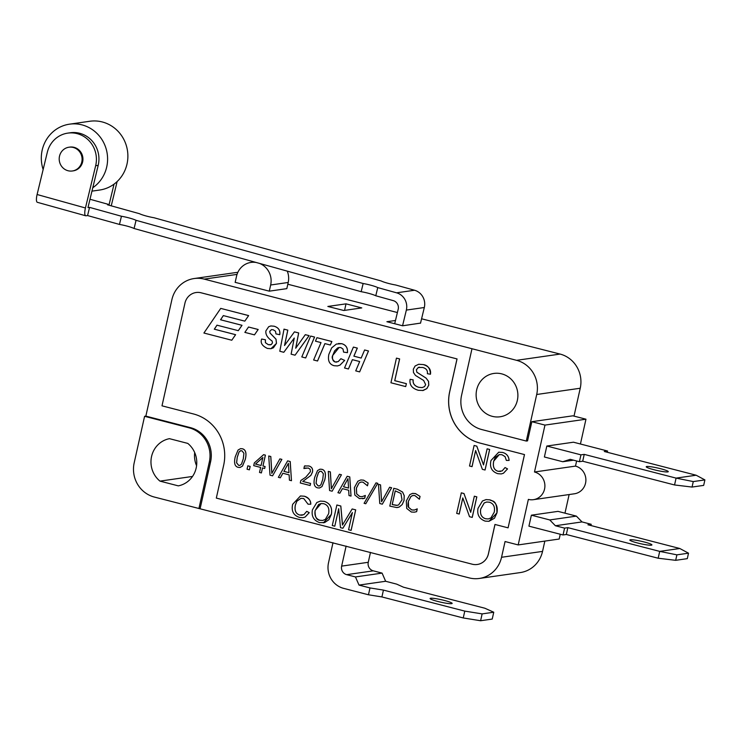 <?xml version="1.0" encoding="UTF-8"?>
<svg xmlns="http://www.w3.org/2000/svg" width="742" height="742" viewBox="0 0 742 742"><rect width="100%" height="100%" fill="white"/><g stroke="black" fill="none" stroke-linecap="round" stroke-linejoin="round"><path stroke-width="1.11" d="M573.566 460.179L562.761 461.737L544.387 456.989L546.835 446.035L573.464 442.204L607.577 451.025L607.299 452.268M546.835 446.035L580.949 454.846L584.232 454.382L676.083 478.108L696.154 475.223L704.9 479.907L693.278 481.577L676.083 478.108L674.552 484.962L692.054 487.058L703.676 485.389L704.9 479.907M607.577 451.025L604.303 451.498L696.154 475.223M667.754 471.921A11.297 1.261 -167.4 0 1 655.409 470.076A11.297 1.261 -167.4 0 1 646.226 466.746A11.297 1.261 -167.4 0 1 657.523 467.979A11.297 1.261 -167.4 0 1 668.273 471.671A11.297 1.261 -167.4 0 1 667.754 471.921M692.054 487.058L693.278 481.577M562.761 461.737L570.236 459.326L579.419 461.7L582.702 461.227L674.552 484.962M582.702 461.227L584.232 454.382M579.419 461.7L580.949 454.846M533.433 499.672L574.429 493.782A14.126 13.458 -98.2 0 0 585.883 480.556A14.126 13.458 -98.2 0 0 575.486 466.106L534.49 471.995A14.126 13.458 81.8 0 1 544.888 486.446A14.126 13.458 81.8 0 1 533.433 499.672A14.126 13.458 81.8 0 1 528.369 499.385L518.185 544.925L505.061 541.53L501.546 557.279A28.242 26.925 81.8 0 1 479.313 578.454A28.242 26.925 81.8 0 1 469.176 577.888L154.299 497.038A28.242 26.925 81.8 0 1 134.181 462.869L144.588 416.308L145.849 416.123L171.875 299.722A28.242 26.925 81.8 0 1 194.098 278.547A28.242 26.925 81.8 0 1 204.235 279.113L516.58 360.324A28.242 26.925 81.8 0 1 536.707 394.494L526.301 441.054L527.562 440.878L531.847 421.697L544.971 425.092L534.49 471.995M575.486 466.106L576.636 460.977M580.429 444.004L585.967 419.202L544.971 425.092M402.563 325.766L406.347 310.091L424.313 307.513L420.51 323.215M117.125 181.558L111.643 204.208A8.477 2.365 -74.4 0 1 111.207 205.822M394.688 323.725L398.185 309.275A7.058 6.734 -98.2 0 0 393.297 300.64L375.777 295.761A10.592 1.234 13.6 0 0 361.168 291.699L134.079 228.499A10.592 1.234 13.6 0 0 119.471 224.436L87.584 215.56L85.998 215.783A8.477 2.365 -74.4 0 1 85.701 215.774A8.477 2.365 -74.4 0 1 85.441 207.973L95.662 165.716L98.194 165.345A26.128 24.903 -98.2 0 0 70.314 132.762L67.772 133.124A26.128 24.903 81.8 0 1 95.662 165.716M114.055 184.118L109.111 204.569L107.525 204.801L139.413 213.677A10.592 1.234 -166.4 0 0 154.021 217.74L381.11 280.94A10.592 1.234 -166.4 0 0 395.718 285.002L414.546 290.243L396.58 292.821A14.126 13.458 81.8 0 1 406.347 310.091M85.441 207.973L37.1 194.515A8.477 2.365 105.6 0 0 37.36 202.316L85.701 215.774M37.1 194.515L47.321 152.258A26.128 24.903 81.8 0 1 67.772 133.124M68.941 147.222L69.785 147.101A12.002 11.445 81.8 0 1 82.594 162.071A12.002 11.445 81.8 0 1 73.198 170.864L72.354 170.985A12.002 11.445 81.8 0 1 59.323 160.736A12.002 11.445 81.8 0 1 68.941 147.222A12.002 11.445 81.8 0 1 81.75 162.201A12.002 11.445 81.8 0 1 72.354 170.985M119.471 224.436L121.447 216.256L89.559 207.38L87.584 215.56M89.559 207.38L87.973 207.602L98.194 165.345M43.147 169.528A34.735 33.112 81.8 0 1 42.313 149.615A34.735 33.112 81.8 0 1 69.507 124.174A34.735 33.112 81.8 0 1 105.373 146.517A34.735 33.112 81.8 0 1 92.778 187.735M91.962 191.139L99.669 190.035A34.735 33.112 -98.2 0 0 127.513 150.941A34.735 33.112 -98.2 0 0 89.801 121.261L69.507 124.174M121.447 216.256A10.592 1.234 -166.4 0 1 136.055 220.318L134.079 228.499M361.168 291.699L363.144 283.518A10.592 1.234 -166.4 0 1 377.752 287.59L375.777 295.761M396.58 292.821L377.752 287.59M363.144 283.518L136.055 220.318M424.313 307.513A14.126 13.458 -98.2 0 0 414.546 290.243M109.111 204.569L89.995 199.255M259.514 263.41A18.355 17.502 81.8 0 1 270.663 284.993L288.202 282.479A18.355 17.502 -98.2 0 0 287.265 271.136M420.538 323.104L402.637 325.784L386.888 321.713L395.467 320.479M270.663 284.993L269.281 291.161L286.82 288.638L288.202 282.479M235.149 282.424L236.54 276.182A18.355 17.502 81.8 0 1 250.991 262.418A18.355 17.502 81.8 0 1 256.222 262.492M563.048 534.963L564.579 528.118L567.853 527.645L566.322 534.49L563.048 534.963L528.925 526.152L531.374 515.189L558.003 511.368L576.376 516.117L582.016 521.923L591.207 524.288L587.924 524.761L679.783 548.496L688.52 553.18L676.899 554.849L659.703 551.38L679.783 548.496M531.374 515.189L549.748 519.938L576.376 516.117M567.853 527.645L659.703 551.38L658.173 558.225L675.674 560.321L687.296 558.652L688.52 553.18M675.674 560.321L676.899 554.849M564.579 528.118L555.387 525.744L582.016 521.923M651.374 545.194A11.297 1.261 -167.4 0 1 639.029 543.348A11.297 1.261 -167.4 0 1 629.847 540.018A11.297 1.261 -167.4 0 1 641.153 541.243A11.297 1.261 -167.4 0 1 651.903 544.943A11.297 1.261 -167.4 0 1 651.374 545.194M566.322 534.49L658.173 558.225M591.207 524.288L590.929 525.54M555.387 525.744L549.748 519.938M560.256 534.24L559.18 539.035L518.185 544.925M346.115 546.093L341.635 566.118A7.058 6.734 -98.2 0 0 346.672 574.66L373.3 570.839A7.058 6.734 81.8 0 1 368.264 562.297L341.635 566.118M370.481 552.391L368.264 562.297M463.249 617.956L464.78 611.111L482.133 613.894L480.603 620.739L463.249 617.956L381.907 596.939L368.468 594.778L343.611 588.36A21.184 20.192 81.8 0 1 328.52 562.733L332.991 542.708M480.603 620.739L492.224 619.069L493.755 612.224L484.86 608.227L403.518 587.21L396.618 584.112L385.645 581.274L382.093 573.112L373.3 570.839M368.468 594.778L369.998 587.933L359.017 585.095L355.464 576.933L346.672 574.66M355.464 576.933L382.093 573.112M430.62 598.247A11.297 1.261 -167.4 0 1 442.965 600.092A11.297 1.261 -167.4 0 1 452.147 603.422A11.297 1.261 -167.4 0 1 440.841 602.189A11.297 1.261 -167.4 0 1 430.091 598.497A11.297 1.261 -167.4 0 1 430.62 598.247M369.998 587.933L383.438 590.094L464.78 611.111M381.907 596.939L383.438 590.094M482.133 613.894L493.755 612.224M359.017 585.095L385.645 581.274M346.013 303.849L361.762 307.921L343.796 310.499L327.843 306.455L346.013 303.849L344.557 310.388M223.667 465.225A42.368 40.383 -98.2 0 0 193.486 413.962L161.997 405.828L184.953 303.116A14.126 13.458 81.8 0 1 196.064 292.524A14.126 13.458 81.8 0 1 201.138 292.812L457.007 358.924L449.661 391.795A42.368 40.383 -98.2 0 0 479.842 443.048L524.464 454.577L508.084 527.84L494.96 524.455L488.384 553.894A14.126 13.458 81.8 0 1 477.264 564.486A14.126 13.458 81.8 0 1 472.2 564.198L216.321 498.086L223.667 465.225M405.707 386.591L406.403 383.67L394.772 380.665L399.632 358.924L396.451 358.126L390.941 382.77L405.707 386.591L406.356 383.679L394.725 380.674L399.586 358.933L396.451 358.126M368.505 350.985L364.619 349.974L361.168 358.061L353.915 356.169L357.329 348.091L353.396 347.089L344.538 367.986L348.434 368.987L352.376 359.657L359.675 361.54L355.724 370.87L359.62 371.881L368.505 350.985L364.582 349.983M348.434 368.987L352.413 359.666M336.757 362.087L335.254 362.003C332.935 361.317 332.082 359.156 332.694 355.511L334.614 350.91L337.638 347.933L339.103 347.479L340.856 347.581L343.008 349.046L343.583 352.116L347.404 352.663C347.85 347.961 345.976 344.974 341.793 343.704L336.386 344.047L331.693 347.859L328.854 354.351C327.602 360.612 329.355 364.405 334.113 365.713L337.462 365.927L339.966 365.147L344.668 360.399L340.903 358.701L338.231 361.586L335.217 362.003C332.416 359.851 331.563 357.69 332.657 355.511L339.131 347.479M347.404 352.663L347.451 352.663C347.896 347.952 346.022 344.965 341.839 343.704L338.417 343.509M317.511 361.002L324.894 343.602L330.348 345.011L331.822 341.515L316.936 337.675L315.471 341.162L321.008 342.591L313.625 360L317.557 360.992L324.931 343.611M330.348 345.011L331.869 341.515L316.936 337.675M305.685 357.941L314.58 337.044L310.648 336.052L301.799 356.939L305.685 357.941L314.543 337.053L310.648 336.052M295.752 348.146L298.692 332.945L294.444 331.86L284.52 345.512L287.785 330.144L284.019 329.151L279.799 351.254L283.796 352.292L294.259 338.046L291.114 354.175L295.047 355.195L309.08 335.644L305.305 334.67L295.696 348.221L298.646 332.945L294.444 331.86M295.047 355.195L309.126 335.634L305.305 334.67M283.796 352.292L294.249 338.12M284.576 345.438L287.822 330.134L283.973 329.16M270.394 344.863L268.316 344.668L265.441 342.683L265.441 339.771L261.657 339.038C260.201 342.785 262.112 345.911 267.398 348.434L270.96 348.703L273.408 347.803L276.488 343.37L276.024 339.187L270.051 333.028L269.773 331.322L271.507 329.606M270.051 333.028L269.726 331.322L271.489 329.606L273.242 329.773L275.514 331.257L275.95 333.919L279.771 334.679C280.43 330.394 278.538 327.565 274.095 326.202L270.821 325.942L268.66 326.74L265.905 330.886C265.386 334.438 267.472 337.842 272.156 341.079L272.49 342.897L271.22 344.594L268.27 344.668L265.395 342.693L265.404 339.78L261.657 339.038M338.704 508.836L334.781 526.199L338.695 508.706L340.485 527.673L342.869 528.267L352.385 512.666M342.507 525.048L340.828 506.016L336.868 505.005L332.277 525.549L334.781 526.199M342.823 528.276L352.413 512.564L348.573 529.76L351.114 530.4L355.706 509.856L352.172 508.966L342.461 525.048L340.782 506.016L336.868 505.005M323.336 522.841L331.294 514.466C332.481 507.723 330.134 503.354 324.273 501.369L320.405 501.11L316.834 502.51L312.419 509.837C311.269 516.144 313.643 520.402 319.524 522.618L324.616 522.581L328.882 519.734L331.34 514.456C332.518 507.713 330.181 503.354 324.319 501.369L320.433 501.11M302.217 515.217L299.861 515.059C295.826 513.891 294.342 510.524 295.409 504.959L296.902 501.175L301.002 498.336M302.968 517.693L305.157 517.026L309.247 512.676L306.752 511.321L303.821 514.707L299.824 515.059C295.78 513.9 294.296 510.533 295.362 504.968L296.865 501.184L300.983 498.336L303.738 498.531L308.041 504.189L310.75 504.208C310.981 500.72 308.83 498.058 304.322 496.212L300.445 495.971L292.673 504.291C291.161 510.988 293.442 515.375 299.527 517.452L302.968 517.693L305.12 517.035L309.21 512.685L306.752 511.321M310.75 504.208L310.796 504.198C310.518 500.015 308.366 497.353 304.359 496.212L300.436 495.971M414.305 512.184L416.652 511.665L417.264 508.891L414.426 510.023L411.736 509.93L408.61 507.296L408.341 501.49L410.985 496.426L413.09 495.433M414.537 512.147L416.605 511.674L417.087 508.854M414.082 510.079L411.689 509.939L408.564 507.305C407.924 506.795 407.831 504.866 408.304 501.499L410.938 496.435L412.802 495.48L414.889 495.563L419.388 499.218L420.055 496.407L415.511 493.569L412.422 493.43L409.797 494.626L406.301 500.98L406.718 508.437L411.328 512.017L414.268 512.184M397.591 507.491L399.242 507.027L402.21 504.56L404.056 500.386L404.232 495.684L402.6 492.067L397.443 489.238L393.779 488.31L389.8 506.109L396.747 507.556L399.196 507.036L402.164 504.569L404.01 500.396L404.186 495.684L402.563 492.067L397.406 489.247L393.779 488.31M382.325 504.18L391.628 487.735L389.615 487.234L381.555 501.75L380.507 484.878L378.466 484.35L379.765 503.521L382.325 504.18L391.581 487.744L389.615 487.234M381.592 501.685L380.553 484.878L378.466 484.35M365.778 503.744L377.752 483.302L375.999 482.866L364.09 503.317L365.778 503.744L377.706 483.311L375.999 482.866M362.189 496.667L359.814 496.519L356.698 493.884L356.429 488.078L359.063 483.014L360.937 482.068L362.977 482.152L367.476 485.797L368.106 482.996L363.599 480.157L360.844 479.963M367.476 485.797L368.143 482.986L363.552 480.157L360.77 479.972L357.885 481.215L354.388 487.568L354.806 495.025L359.416 498.596L364.73 498.253L365.352 495.471L362.161 496.667L359.777 496.528L356.652 493.884L356.392 488.088L359.026 483.014L361.15 482.022M362.615 498.735L364.693 498.253L365.175 495.443M351.031 496.092L349.779 476.921L347.173 476.262L337.916 492.707L339.864 493.207L342.396 488.635L348.684 490.258L348.99 495.563L351.031 496.092L349.732 476.93L347.173 476.262M339.864 493.207L342.424 488.644M332.138 491.213L341.441 474.769L339.428 474.268L331.368 488.783L330.329 471.912L328.279 471.383L329.578 490.555L332.138 491.213L341.394 474.769L339.428 474.268M331.405 488.718L330.366 471.903L328.279 471.383M319.524 487.995L321.982 486.594L324.773 479.87C326.23 473.684 325.256 470.168 321.842 469.306L319.997 469.176L317.502 470.595L314.719 477.301C313.245 483.524 314.228 487.049 317.659 487.874L319.477 488.004L321.935 486.604L324.727 479.879C326.183 473.693 325.209 470.168 321.805 469.315L320.025 469.176M302.81 481.437L310.833 475.427L312.447 472.079C313.041 468.916 311.825 466.876 308.802 465.948L304.47 466.004L303.905 468.517L308.282 467.998L310.184 469.324L310.444 471.68L305.778 477.208L300.853 480.473L300.287 482.986L310.137 485.509L310.601 483.45L302.81 481.437L310.879 475.418L312.493 472.07C313.087 468.907 311.872 466.866 308.839 465.948L304.517 465.995M304.007 468.545L306.038 467.924M305.324 465.828L304.47 466.004M291.476 480.705L290.224 461.533L287.618 460.875L278.361 477.319L280.309 477.82L282.832 473.248L289.13 474.871L289.426 480.176L291.476 480.705L290.178 461.543L287.618 460.875M280.309 477.82L282.869 473.257M272.583 475.826L281.877 459.381L279.873 458.881L271.813 473.396L270.765 456.525L268.715 455.996L270.014 475.158L272.583 475.826L281.839 459.381L279.873 458.881M271.85 473.331L270.811 456.515L268.715 455.996M264.653 468.471L265.117 466.551L262.974 465.995L265.404 455.124L263.623 454.661L254.32 462.897L253.708 465.642L260.637 467.432L259.514 472.45L261.388 472.932L262.501 467.914L264.653 468.471L265.079 466.551L262.937 465.995L265.367 455.124L263.577 454.67M261.388 472.932L262.547 467.924M249.377 469.834L250.184 466.421L247.819 465.828L247.058 469.232L249.377 469.834L250.137 466.43L247.819 465.828M240.065 467.46L242.523 466.069L245.314 459.335C246.771 453.158 245.797 449.633 242.393 448.771L240.519 448.65L238.043 450.069L235.26 456.775C233.786 462.989 234.769 466.514 238.201 467.339L240.018 467.469L242.476 466.069L245.277 459.344C246.724 453.158 245.75 449.643 242.346 448.78L240.519 448.65M488.95 521.329L494.487 518.213L496.945 512.945C498.132 506.202 495.786 501.833 489.924 499.858L486.038 499.589L482.448 500.998L478.024 508.326C476.874 514.633 479.249 518.89 485.129 521.107L488.941 521.329L496.899 512.954C497.066 498.726 491.603 501.638 489.878 499.858L486.019 499.598M470.716 512.268L463.991 493.532L461.32 492.846L456.692 513.39L459.224 514.03L462.813 497.984M459.177 514.039L462.785 497.91L469.528 516.71L472.246 517.397L476.837 496.852L474.342 496.212L470.697 512.342L463.954 493.541L461.283 492.855M500.516 471.448L498.16 471.291C494.116 470.122 492.632 466.764 493.708 461.19L495.202 457.406L499.283 454.568L502.037 454.763L505.079 456.636L506.341 460.42L509.049 460.439C508.771 456.256 506.619 453.594 502.612 452.453L498.735 452.203L490.972 460.522C489.46 467.219 491.742 471.606 497.826 473.684L501.267 473.925L503.456 473.257L507.547 468.907L505.052 467.553L502.121 470.938L498.114 471.291C494.079 470.131 492.595 466.764 493.662 461.199L499.283 454.568M509.049 460.439L509.095 460.43C508.808 456.256 506.665 453.594 502.659 452.444L498.726 452.203M483.543 464.882L476.818 446.146L474.11 445.46L469.519 466.004L472.051 466.644L475.631 450.589M472.005 466.653L475.613 450.524L482.356 469.324L485.073 470.011L489.664 449.466L487.132 448.827L483.524 464.956L476.781 446.155L474.11 445.46M231.782 340.226L235.613 334.679L214.355 329.188L217.007 325.182L238.303 330.682L241.975 325.311L220.55 319.774L223.323 315.591L244.823 321.138L248.607 315.6L220.726 308.394L203.911 333.028L231.782 340.226L235.566 334.688L214.308 329.188L216.97 325.172M244.823 321.138L248.644 315.591L220.726 308.394M238.303 330.682L242.013 325.302L220.587 319.774L223.351 315.591M254.469 334.865L258.188 329.485L248.524 327.009L244.851 332.379L254.469 334.865L258.142 329.485L248.524 327.009M422.226 387.593L418.887 387.333C414.62 386.053 412.71 383.558 413.183 379.839L410.122 379.338C409.222 384.792 411.968 388.446 418.34 390.292L423.144 390.487L426.854 388.585L428.765 385.154L428.57 381.407L426.093 378.105L416.846 372.196L416.42 369.766L418.312 367.485L419.397 367.16M416.846 372.196L416.383 369.766L418.265 367.494L422.662 367.476C426.251 368.422 427.828 370.49 427.383 373.708L430.462 374.228C431.158 369.433 428.746 366.214 423.218 364.563L418.636 364.294L415.121 365.982L413.322 369.219L413.461 372.493L415.474 375.433L423.663 380.479L425.658 384.662L424.517 386.61L422.207 387.593L418.85 387.343C414.574 386.063 412.673 383.568 413.136 379.839L410.122 379.338M322.705 520.457L320.071 520.281C315.944 519.01 314.302 515.773 315.137 510.552L318.606 504.458L321.11 503.54L323.762 503.707C327.973 505.061 329.587 508.409 328.613 513.742L325.348 519.381L322.677 520.457L320.034 520.281C316.519 520.188 314.877 516.951 315.09 510.561L321.091 503.54M397.276 505.358L392.221 504.551L395.282 490.861M343.481 486.733L347.961 478.618L348.545 488.06L343.481 486.733L347.961 478.683M319.19 485.973L318.142 485.889L316.092 483.33L316.732 477.811L318.522 472.524L320.294 471.207M283.917 471.346L288.397 463.231L288.99 472.673L283.917 471.346L288.406 463.296M261.073 465.503L255.508 464.065L262.853 457.536M237.273 457.276L239.063 451.989L240.325 450.821L241.901 450.756L243.914 453.241L243.293 458.834L241.493 464.121L239.703 465.438L238.683 465.355L236.633 462.795L237.236 457.285L239.017 451.999L240.816 450.682M488.31 518.946L485.676 518.76C481.549 517.499 479.907 514.262 480.742 509.04L484.22 502.946L486.724 502.028L489.377 502.195C493.578 503.549 495.202 506.897 494.228 512.23L490.954 517.87L488.292 518.946L485.639 518.769C481.512 517.508 479.861 514.262 480.705 509.049L484.174 502.946L486.696 502.028M196.111 292.524L196.064 292.524A14.126 13.458 81.8 0 1 196.111 292.524A14.126 13.458 81.8 0 1 201.175 292.802L457.007 358.924M457.053 358.915L449.708 391.785A42.368 40.383 -98.2 0 0 479.888 443.039L524.464 454.577M524.501 454.568L508.084 527.84M494.997 524.464L488.422 553.894A14.126 13.458 81.8 0 1 477.31 564.476A14.126 13.458 81.8 0 1 477.282 564.486L477.264 564.486M422.615 390.58L426.817 388.595L428.728 385.163L428.524 381.416L426.056 378.114L416.809 372.206M507.547 468.907L505.052 467.553M501.314 473.915L503.41 473.266L507.5 468.916M239.703 465.438L238.636 465.364L236.587 462.804L237.236 457.285M255.508 464.065L262.863 457.499L261.063 465.522L255.471 464.075M288.99 472.673L283.88 471.346M310.601 483.45L302.773 481.447M310.091 485.518L310.555 483.45M322.751 479.36L320.952 484.647L319.709 485.815L318.095 485.889L316.046 483.339L316.695 477.811L318.476 472.524L319.737 471.365L321.36 471.291L323.373 473.776L322.751 479.36M348.545 488.06L343.435 486.733M402.016 499.83L398.584 504.968L396.478 505.404L392.184 504.56L395.245 490.852L400.94 493.449L402.016 499.83M270.96 348.703L276.451 343.379L275.978 339.187L270.005 333.037M344.668 360.399L340.856 358.711M337.508 365.917L339.919 365.157L344.631 360.408M359.657 371.872L368.468 350.985M421.586 318.791L560.117 354.073A28.242 26.925 81.8 0 1 580.235 388.242L574.011 416.114M269.281 291.161L235.168 282.34M585.967 419.202L572.852 415.817L531.847 421.697M564.968 513.167L569.133 494.543M194.692 452.564A24.004 22.881 -98.2 0 0 196.584 465.707M159.966 481.122A24.004 22.881 81.8 0 1 151.563 456.497A24.004 22.881 81.8 0 1 169.454 438.67L187.772 443.401A24.004 22.881 81.8 0 1 196.176 468.026A24.004 22.881 81.8 0 1 178.284 485.862L159.966 481.122L192.521 476.447M476.67 389.847A21.889 20.859 81.8 0 1 493.903 373.439A21.889 20.859 81.8 0 1 517.35 400.355A21.889 20.859 81.8 0 1 500.127 416.772A21.889 20.859 81.8 0 1 476.67 389.847M430.425 374.237C430.165 368.384 427.754 365.157 423.181 364.572L418.785 364.266M485.027 470.011L489.618 449.476L487.132 448.827M472.2 517.406L476.791 496.862L474.305 496.212M419.388 499.218L420.018 496.407L415.464 493.569L412.728 493.384M351.077 530.409L355.668 509.865L352.172 508.966M279.725 334.679C280.383 330.394 278.5 327.574 274.058 326.202L270.802 325.951M361.168 358.061L353.869 356.169L357.282 348.1L353.396 347.089M145.849 416.123L190.471 427.652A28.242 26.925 81.8 0 1 210.589 461.821L200.182 508.391M397.397 312.54L287.813 284.223M479.313 578.454L520.309 572.574A28.242 26.925 -98.2 0 0 542.541 551.399L544.841 541.094M237.82 272.407A28.242 26.925 -98.2 0 0 235.103 272.657L194.098 278.547M198.912 508.567L209.318 462.006A28.242 26.925 -98.2 0 0 189.201 427.837L144.588 416.308M471.968 348.796L461.561 395.356A28.242 26.925 -98.2 0 0 481.679 429.525L526.301 441.054M580.235 388.242L536.707 394.494M560.117 354.073L516.58 360.324M237.032 274.401L204.235 279.113M542.541 551.399L501.546 557.279M189.201 427.837L190.471 427.652M209.318 462.006L210.589 461.821M250.991 262.418L254.265 261.945"/></g></svg>
